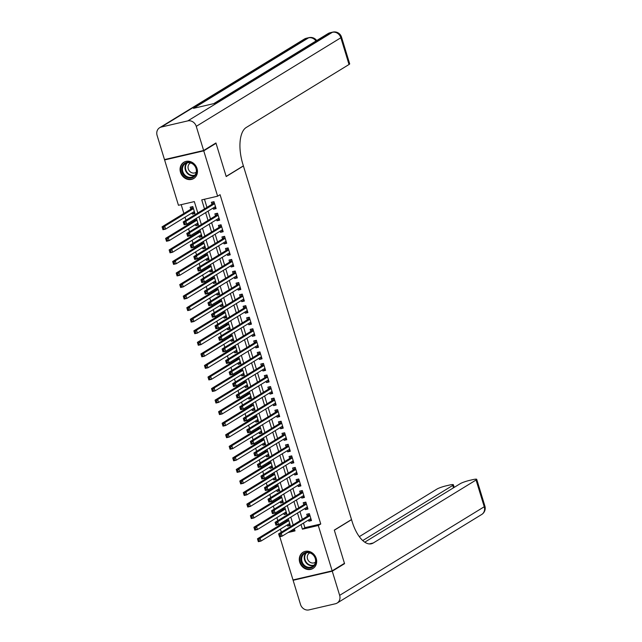 <?xml version="1.0" encoding="UTF-8"?>
<svg xmlns="http://www.w3.org/2000/svg" width="642" height="642" viewBox="0 0 642 642"><rect width="100%" height="100%" fill="white"/><g stroke="black" fill="none" stroke-linecap="round" stroke-linejoin="round"><path stroke-width="0.96" d="M197.014 168.493A9.51 8.378 58.5 0 1 193.732 178.516A9.51 8.378 58.5 0 1 180.514 172.329A9.51 8.378 58.5 0 1 183.797 162.306A9.51 8.378 58.5 0 1 197.014 168.493M316.241 558.46A9.51 8.378 58.5 0 1 312.959 568.491A9.51 8.378 58.5 0 1 299.734 562.296A9.51 8.378 58.5 0 1 303.024 552.272A9.51 8.378 58.5 0 1 316.241 558.46M214.958 143.559L216.041 143.31L226.201 176.534L243.414 165.981L351.511 519.555L334.297 530.099L344.449 563.323L332.155 570.858L293.009 579.943L279.784 536.704M181.188 204.654L183.885 213.457M185.024 217.197L185.955 220.246M187.095 223.978L187.416 225.013M188.555 228.753L189.486 231.794M190.634 235.534L190.947 236.569M192.086 240.309L193.017 243.35M194.165 247.09L194.478 248.125M195.625 251.865L196.556 254.906M197.696 258.646L198.009 259.681M199.156 263.413L200.087 266.462M201.227 270.194L201.548 271.237M202.687 274.969L203.618 278.018M204.758 281.75L205.079 282.785M206.218 286.525L207.149 289.574M208.297 293.306L208.61 294.341M209.749 298.081L210.68 301.122M211.828 304.862L212.141 305.897M213.288 309.637L214.219 312.678M215.359 316.418L215.672 317.453M216.819 321.193L217.75 324.234M218.89 327.974L219.211 329.009M220.35 332.741L221.281 335.79M222.421 339.522L222.742 340.565M223.881 344.297L224.812 347.346M225.952 351.078L226.273 352.113M227.412 355.853L228.343 358.902M229.491 362.634L229.804 363.669M230.951 367.409L231.882 370.45M233.022 374.19L233.335 375.225M234.482 378.965L235.413 382.006M236.553 385.746L236.874 386.781M238.013 390.513L238.944 393.562M240.084 397.302L240.405 398.337M241.544 402.069L242.475 405.118M243.615 408.85L243.936 409.893M245.075 413.625L246.006 416.674M247.154 420.406L247.467 421.441M248.614 425.181L249.545 428.222M250.685 431.962L250.998 432.997M252.145 436.737L253.076 439.778M254.216 443.518L254.537 444.553M255.677 448.293L256.607 451.334M257.747 455.074L258.068 456.109M259.207 459.841L260.138 462.89M261.278 466.63L261.599 467.665M262.738 471.397L263.669 474.446M264.817 478.178L265.13 479.213M266.278 482.953L267.208 486.002M268.348 489.734L268.661 490.769M269.809 494.509L270.739 497.55M271.879 501.29L272.2 502.325M273.34 506.065L274.27 509.106M275.41 512.846L275.731 513.881M276.871 517.621L277.801 520.662M278.941 524.402L279.262 525.437M280.402 529.168L281.332 532.218M197.808 212.975L194.333 201.604L178.46 205.288L164.601 159.938L203.747 150.846L217.614 196.195L201.74 199.879L204.493 208.883M165.572 159.336L164.601 159.938M213.104 208.04L213.465 209.22L216.113 208.602L213.987 201.668L211.346 202.286L211.964 204.308M216.635 219.596L216.996 220.776L219.644 220.158L217.526 213.224L214.877 213.842L215.495 215.864M220.174 231.152L220.527 232.324L223.175 231.714L221.057 224.78L218.408 225.398L219.026 227.412M223.705 242.708L224.066 243.88L226.706 243.27L224.588 236.336L221.939 236.946L222.557 238.968M227.236 254.264L227.597 255.436L230.237 254.826L228.119 247.892L225.478 248.502L226.096 250.524M230.767 265.82L231.128 266.992L233.776 266.374L231.65 259.44L229.009 260.058L229.627 262.08M234.298 277.368L234.659 278.548L237.307 277.93L235.189 270.996L232.54 271.614L233.158 273.636M237.837 288.924L238.19 290.104L240.838 289.486L238.72 282.552L236.071 283.17L236.689 285.192M241.368 300.48L241.729 301.652L244.369 301.042L242.251 294.108L239.602 294.718L240.22 296.74M244.899 312.036L245.26 313.208L247.9 312.598L245.782 305.664L243.141 306.274L243.759 308.296M248.43 323.592L248.791 324.764L251.439 324.154L249.313 317.22L246.672 317.83L247.29 319.852M251.961 335.148L252.322 336.32L254.97 335.702L252.852 328.768L250.203 329.386L250.821 331.408M255.5 346.696L255.853 347.876L258.501 347.258L256.383 340.324L253.734 340.942L254.352 342.964M259.031 358.252L259.392 359.432L262.032 358.814L259.914 351.88L257.265 352.498L257.883 354.52M262.562 369.808L262.923 370.98L265.563 370.37L263.445 363.436L260.804 364.046L261.422 366.068M266.093 381.364L266.454 382.536L269.102 381.926L266.976 374.992L264.335 375.602L264.953 377.624M269.624 392.92L269.985 394.092L272.633 393.474L270.515 386.548L267.866 387.158L268.484 389.18M273.163 404.468L273.516 405.648L276.164 405.03L274.046 398.096L271.397 398.714L272.015 400.736M276.694 416.024L277.055 417.204L279.695 416.586L277.577 409.652L274.928 410.27L275.546 412.292M280.225 427.58L280.586 428.752L283.226 428.142L281.108 421.208L278.467 421.826L279.085 423.848M283.756 439.136L284.117 440.308L286.765 439.698L284.639 432.764L281.998 433.374L282.616 435.396M287.287 450.692L287.648 451.864L290.296 451.254L288.178 444.32L285.529 444.93L286.147 446.952M290.826 462.248L291.179 463.42L293.827 462.802L291.709 455.876L289.06 456.486L289.678 458.508M294.357 473.796L294.718 474.976L297.358 474.358L295.24 467.424L292.591 468.042L293.209 470.064M297.888 485.352L298.249 486.532L300.889 485.914L298.771 478.98L296.131 479.598L296.748 481.62M301.419 496.908L301.78 498.08L304.428 497.47L302.302 490.536L299.662 491.154L300.279 493.176M304.95 508.464L305.311 509.636L307.959 509.026L305.841 502.092L303.193 502.702L303.81 504.724M290.072 524.642L287.68 526.103L287.327 524.931M285.867 520.156L286.18 521.192M286.533 513.086L284.149 514.555L283.788 513.375M282.336 508.608L282.649 509.644M283.002 501.538L280.618 502.999L280.257 501.819M278.797 497.052L279.118 498.088M279.471 489.982L277.087 491.443L276.726 490.271M275.266 485.496L275.587 486.532M275.94 478.426L273.556 479.887L273.195 478.715M271.735 473.94L272.048 474.976M272.409 466.87L270.017 468.331L269.664 467.159M268.204 462.384L268.517 463.42M268.87 455.314L266.486 456.775L266.125 455.603M264.673 450.828L264.986 451.872M265.339 443.758L262.955 445.227L262.594 444.047M261.133 439.28L261.454 440.316M261.808 432.21L259.424 433.671L259.063 432.491M257.603 427.724L257.923 428.76M258.277 420.654L255.893 422.115L255.532 420.943M254.072 416.168L254.384 417.204M254.746 409.098L252.354 410.559L252.001 409.387M250.54 404.612L250.853 405.648M251.207 397.542L248.823 399.003L248.462 397.831M247.01 393.056L247.322 394.092M247.676 385.986L245.292 387.447L244.931 386.275M243.47 381.5L243.791 382.544M244.145 374.43L241.761 375.899L241.4 374.719M239.939 369.952L240.26 370.988M240.614 362.882L238.23 364.343L237.869 363.163M236.408 358.397L236.721 359.432M237.083 351.326L234.691 352.787L234.338 351.615M232.877 346.84L233.19 347.876M233.544 339.77L231.16 341.231L230.799 340.059M229.346 335.284L229.659 336.32M230.013 328.214L227.629 329.675L227.268 328.503M225.807 323.728L226.128 324.764M226.482 316.658L224.098 318.127L223.737 316.947M222.276 312.173L222.597 313.216M222.951 305.111L220.567 306.571L220.206 305.391M218.745 300.625L219.058 301.66M219.42 293.555L217.028 295.015L216.675 293.843M215.214 289.069L215.527 290.104M215.881 281.998L213.497 283.459L213.136 282.287M211.683 277.513L211.996 278.548M212.35 270.442L209.966 271.903L209.605 270.731M208.144 265.957L208.465 266.992M208.819 258.887L206.435 260.347L206.074 259.175M204.613 254.401L204.934 255.436M205.288 247.331L202.904 248.799L202.543 247.619M201.082 242.853L201.395 243.888M201.757 235.783L199.365 237.243L199.012 236.063M197.551 231.297L197.864 232.332M198.218 224.227L195.834 225.687L195.473 224.515M194.02 219.741L194.333 220.776M290.545 531.006L294.75 530.035M287.68 526.103L290.328 525.493L288.25 518.696M284.149 514.555L286.797 513.937L284.719 507.14M280.618 502.999L283.266 502.381L281.188 495.592M277.087 491.443L279.727 490.825L277.649 484.036M273.556 479.887L276.196 479.277L274.118 472.48M270.017 468.331L272.665 467.721L270.587 460.924M266.486 456.775L269.134 456.165L267.056 449.368M262.955 445.227L265.603 444.609L263.525 437.812M259.424 433.671L262.064 433.053L259.986 426.264M255.893 422.115L258.533 421.497L256.455 414.708M252.354 410.559L255.002 409.949L252.924 403.152M248.823 399.003L251.471 398.393L249.393 391.596M245.292 387.447L247.94 386.837L245.862 380.04M241.761 375.899L244.401 375.281L242.323 368.484M238.23 364.343L240.87 363.725L238.792 356.936M234.691 352.787L237.339 352.169L235.261 345.38M231.16 341.231L233.808 340.621L231.73 333.824M227.629 329.675L230.277 329.065L228.199 322.268M224.098 318.127L226.738 317.509L224.66 310.712M220.567 306.571L223.207 305.953L221.129 299.156M217.028 295.015L219.676 294.397L217.598 287.608M213.497 283.459L216.145 282.841L214.067 276.052M209.966 271.903L212.614 271.293L210.536 264.496M206.435 260.347L209.075 259.737L206.997 252.94M202.904 248.799L205.544 248.181L203.466 241.384M199.365 237.243L202.013 236.625L199.935 229.836M195.834 225.687L198.482 225.069L196.404 218.28M191.942 212.959L192.303 214.131L194.951 213.521L192.825 206.588L190.184 207.197L190.802 209.22M303.473 523.086L304.878 527.684L320.751 524L220.07 194.686L217.614 196.195M204.469 199.253L206.949 207.374M208.096 211.114L210.488 218.93M211.627 222.67L214.019 230.486M215.158 234.226L217.55 242.042M218.689 245.774L221.081 253.598M222.228 257.33L224.612 265.154M225.759 268.886L228.151 276.702M229.29 280.442L231.682 288.258M232.821 291.998L235.213 299.814M236.352 303.554L238.744 311.37M239.891 315.102L242.275 322.926M243.422 326.658L245.814 334.482M246.953 338.214L249.345 346.03M250.484 349.77L252.876 357.586M254.015 361.326L256.407 369.142M257.554 372.882L259.938 380.698M261.085 384.43L263.477 392.254M264.616 395.986L267.008 403.802M268.147 407.542L270.539 415.358M271.678 419.098L274.07 426.914M275.217 430.654L277.601 438.47M278.748 442.21L281.14 450.026M282.279 453.758L284.671 461.582M285.81 465.314L288.202 473.13M289.341 476.87L291.733 484.686M292.88 488.426L295.264 496.242M296.411 499.982L298.803 507.798M299.942 511.538L302.334 519.354M308.489 520.02L308.842 521.192L311.49 520.582L309.372 513.648L306.724 514.258L307.341 516.28M216.041 143.31L203.747 150.846M320.751 524L318.288 525.501L332.155 570.858M301.018 524.594L302.422 529.193L318.288 525.501M205.633 212.622L208.024 220.439M209.172 224.178L211.555 231.995M212.703 235.726L215.094 243.551M216.234 247.282L218.625 255.099M219.765 258.838L222.156 266.655M223.296 270.394L225.687 278.211M226.835 281.95L229.218 289.767M230.366 293.506L232.757 301.323M233.897 305.054L236.288 312.879M237.428 316.61L239.819 324.427M240.959 328.166L243.35 335.983M244.498 339.722L246.881 347.539M248.029 351.278L250.42 359.095M251.56 362.834L253.951 370.651M255.091 374.382L257.482 382.207M258.622 385.938L261.013 393.755M262.161 397.494L264.544 405.311M265.692 409.05L268.083 416.867M269.223 420.606L271.614 428.423M272.754 432.154L275.145 439.979M276.285 443.71L278.676 451.535M279.824 455.266L282.207 463.083M283.355 466.822L285.746 474.639M286.886 478.378L289.277 486.195M290.417 489.934L292.808 497.751M293.948 501.482L296.339 509.307M297.487 513.038L299.87 520.863M288.089 532.515L295.015 530.91L294.333 528.687M293.193 524.955L290.802 517.131M289.662 513.399L287.271 505.583M286.123 501.843L283.74 494.027M282.592 490.287L280.201 482.471M279.061 478.731L276.67 470.915M275.53 467.175L273.139 459.359M271.999 455.627L269.608 447.803M268.46 444.071L266.077 436.255M264.929 432.515L262.538 424.699M261.398 420.959L259.007 413.143M257.867 409.403L255.476 401.587M254.336 397.855L251.945 390.031M250.797 386.299L248.414 378.475M247.266 374.743L244.875 366.927M243.735 363.187L241.344 355.371M240.204 351.631L237.813 343.815M236.673 340.075L234.282 332.259M233.134 328.527L230.751 320.703M229.603 316.971L227.212 309.147M226.072 305.415L223.681 297.599M222.541 293.859L220.15 286.043M219.01 282.303L216.619 274.487M215.471 270.747L213.088 262.931M211.94 259.199L209.549 251.375M208.409 247.643L206.018 239.827M204.878 236.087L202.487 228.271M201.347 224.531L198.956 216.715M304.878 527.684L302.422 529.193M311.234 519.731L308.842 521.192M194.686 212.671L192.303 214.131M307.695 508.175L305.311 509.636M304.164 496.619L301.78 498.08M300.633 485.063L298.249 486.532M297.102 473.515L294.718 474.976M293.571 461.959L291.179 463.42M290.032 450.403L287.648 451.864M286.501 438.847L284.117 440.308M282.97 427.291L280.586 428.752M279.439 415.735L277.055 417.204M275.908 404.187L273.516 405.648M272.368 392.631L269.985 394.092M268.837 381.075L266.454 382.536M265.307 369.519L262.923 370.98M261.775 357.963L259.392 359.432M258.245 346.415L255.853 347.876M254.705 334.859L252.322 336.32M251.174 323.303L248.791 324.764M247.643 311.747L245.26 313.208M244.112 300.191L241.729 301.652M240.581 288.635L238.19 290.104M237.042 277.087L234.659 278.548M233.511 265.531L231.128 266.992M229.98 253.975L227.597 255.436M226.449 242.419L224.066 243.88M222.918 230.863L220.527 232.324M219.379 219.307L216.996 220.776M215.848 207.759L213.465 209.22M309.869 519.169L311.097 519.282M280.097 534.706L279.037 534.955L279.39 536.11L280.45 535.861L280.097 534.706L281.268 533.269L282.151 536.158L279.503 536.768L278.62 533.879L281.268 533.269L309.99 515.67M310.872 518.559L282.151 536.158L280.45 535.861M279.037 534.955L278.62 533.879L307.735 516.04A1.22 0.554 76.9 0 0 307.895 515.847L308.842 513.769M279.39 536.11L279.503 536.768M289.935 524.201L288.707 524.081M259.288 540.781L258.935 539.625L257.875 539.866L258.228 541.021L260.989 541.07L258.341 541.679L257.458 538.798L260.106 538.181L260.989 541.07L289.711 523.471M287.447 519.185L286.733 520.758A1.22 0.554 -103.1 0 1 286.573 520.951L257.458 538.798L257.875 539.866M288.828 520.582L260.106 538.181L258.935 539.625M258.341 541.679L258.228 541.021M313.376 554.8A8.226 7.247 58.5 0 1 314.018 566.067A8.226 7.247 58.5 0 1 303.393 565.474A8.226 7.247 58.5 0 1 302.743 554.215A8.226 7.247 58.5 0 1 313.376 554.8M304.003 564.928A7.616 6.709 -121.5 0 0 312.614 566.485A7.616 6.709 -121.5 0 0 313.256 555.049A7.616 6.709 -121.5 0 0 304.645 553.492A7.616 6.709 -121.5 0 0 304.003 564.928M309.853 552.914A5.425 4.783 -121.5 0 0 309.388 553.163A5.425 4.783 -121.5 0 0 308.93 561.309A5.425 4.783 -121.5 0 0 315.053 562.416A5.425 4.783 -121.5 0 0 315.487 562.103M304.099 551.727A9.445 8.322 -121.5 0 0 303.449 552.08A9.445 8.322 -121.5 0 0 302.647 566.268A9.445 8.322 -121.5 0 0 313.32 568.194A9.445 8.322 -121.5 0 0 313.93 567.777M194.149 164.834A8.226 7.247 58.5 0 1 194.791 176.093A8.226 7.247 58.5 0 1 184.166 175.507A8.226 7.247 58.5 0 1 183.524 164.248A8.226 7.247 58.5 0 1 194.149 164.834M184.784 174.961A7.616 6.709 -121.5 0 0 193.386 176.518A7.616 6.709 -121.5 0 0 194.028 165.082A7.616 6.709 -121.5 0 0 185.426 163.525A7.616 6.709 -121.5 0 0 184.784 174.961M190.634 162.948A5.425 4.783 -121.5 0 0 190.16 163.196A5.425 4.783 -121.5 0 0 189.703 171.334A5.425 4.783 -121.5 0 0 195.826 172.449A5.425 4.783 -121.5 0 0 196.267 172.136M184.872 161.76A9.445 8.322 -121.5 0 0 184.222 162.113A9.445 8.322 -121.5 0 0 183.427 176.293A9.445 8.322 -121.5 0 0 194.093 178.227A9.445 8.322 -121.5 0 0 194.703 177.81M343.478 563.917L344.561 563.668L334.33 530.22L351.543 519.667L352.145 521.633A30.479 13.835 76.9 0 0 371.333 543.79A30.479 13.835 76.9 0 0 373.275 542.988L476.067 480.007A7.311 0.971 -17 0 0 476.717 479.341A7.311 0.971 -17 0 0 472.673 479.67L469.551 480.393A7.311 0.971 -17 0 0 460.25 483.675L364.768 542.177M332.259 571.203L293.113 580.296L300.496 604.443A7.311 6.444 -121.5 0 0 308.962 609.9L335.421 603.761A7.311 6.444 -121.5 0 0 337.122 603.063A7.311 6.444 -121.5 0 0 339.65 595.351L332.259 571.203L344.561 563.668M293.113 580.296L294.092 579.694M362.73 540.564L452.738 485.424A7.311 0.971 -17 0 0 453.38 484.758A7.311 0.971 -17 0 0 449.336 485.087L446.214 485.809A7.311 0.971 -17 0 0 436.921 489.092L359.295 536.656M369.359 543.934A30.479 13.835 76.9 0 0 369.463 543.87L373.275 542.988M203.642 150.501L215.937 142.965L226.161 176.414L243.374 165.869L242.78 163.903A30.479 13.835 -103.1 0 1 246.239 127.485L349.031 64.497L340.854 37.75L196.259 126.346L203.642 150.501L164.488 159.585L157.105 135.438A7.311 6.444 -121.5 0 1 159.633 127.726L304.236 39.13A7.311 6.444 58.5 0 1 305.937 38.432L161.335 127.036A7.311 6.444 -121.5 0 0 159.633 127.726M196.259 126.346A7.311 6.444 -121.5 0 0 187.793 120.889L161.335 127.036M315.952 41.008A7.311 6.444 58.5 0 0 308.585 37.822A7.311 3.322 -103.1 0 1 309.043 37.629L306.403 38.239A7.311 3.322 76.9 0 0 305.937 38.432L308.585 37.822L193.491 108.338L214.653 103.426L329.747 32.911L332.387 32.293A7.311 6.444 58.5 0 1 340.854 37.75A7.311 0.971 -17 0 0 341.504 37.084A7.311 7.311 0 0 0 332.853 32.1L330.213 32.718A7.311 3.322 76.9 0 0 329.747 32.911A7.311 6.444 58.5 0 0 328.038 33.601L213.746 103.635M341.504 37.084L349.681 63.839A7.311 0.971 163 0 1 349.031 64.497M306.338 507.613L307.558 507.726M276.566 523.158L275.506 523.399L275.859 524.554L276.919 524.313L276.566 523.158L277.729 521.713L278.612 524.602L275.972 525.212L275.089 522.323L277.729 521.713L306.459 504.114M307.341 507.003L278.612 524.602L276.919 524.313M275.506 523.399L275.089 522.323L304.204 504.484A1.22 0.554 76.9 0 0 304.364 504.291L305.311 502.213M275.859 524.554L275.972 525.212M302.807 496.057L304.027 496.178M273.035 511.602L271.975 511.843L272.328 512.998L273.388 512.757L273.035 511.602L274.198 510.157L275.081 513.046L272.441 513.664L271.558 510.775L274.198 510.157L302.92 492.558M303.802 495.447L275.081 513.046L273.388 512.757M271.975 511.843L271.558 510.775L300.673 492.928A1.22 0.554 76.9 0 0 300.833 492.735L301.78 490.657M272.328 512.998L272.441 513.664M299.276 484.509L300.496 484.622M269.504 500.046L268.444 500.295L268.797 501.45L269.857 501.201L269.504 500.046L270.667 498.601L271.55 501.49L268.902 502.108L268.019 499.219L270.667 498.601L299.389 481.002M300.271 483.891L271.55 501.49L269.857 501.201M268.444 500.295L268.019 499.219L297.142 481.38A1.22 0.554 76.9 0 0 297.294 481.179L298.241 479.101M268.797 501.45L268.902 502.108M295.737 472.953L296.965 473.066M265.965 488.49L264.905 488.739L265.258 489.894L266.318 489.645L265.965 488.49L267.136 487.045L268.019 489.934L265.371 490.552L264.488 487.663L267.136 487.045L295.858 469.446M296.74 472.335L268.019 489.934L266.318 489.645M264.905 488.739L264.488 487.663L293.603 469.824A1.22 0.554 76.9 0 0 293.763 469.623L294.71 467.553M265.258 489.894L265.371 490.552M286.396 512.645L285.176 512.525M255.757 529.225L255.404 528.069L254.344 528.318L254.697 529.473L257.45 529.514L254.81 530.131L253.927 527.242L256.567 526.625L257.45 529.514L286.18 511.915M283.916 507.637L283.202 509.202A1.22 0.554 -103.1 0 1 283.042 509.403L253.927 527.242L254.344 528.318M285.297 509.026L256.567 526.625L255.404 528.069M254.81 530.131L254.697 529.473M282.865 501.089L281.645 500.977M252.226 517.669L251.873 516.513L250.813 516.762L251.166 517.917L253.919 517.958L251.279 518.576L250.396 515.687L253.036 515.069L253.919 517.958L282.64 500.359M280.385 496.081L279.671 497.646A1.22 0.554 -103.1 0 1 279.511 497.847L250.396 515.687L250.813 516.762M281.758 497.47L253.036 515.069L251.873 516.513M251.279 518.576L251.166 517.917M279.334 489.533L278.114 489.421M248.695 506.113L248.334 504.957L247.282 505.206L247.635 506.361L250.388 506.402L247.74 507.019L246.857 504.131L249.505 503.513L250.388 506.402L279.11 488.803M276.854 484.525L276.132 486.098A1.22 0.554 -103.1 0 1 275.98 486.291L246.857 504.131L247.282 505.206M278.227 485.914L249.505 503.513L248.334 504.957M247.74 507.019L247.635 506.361M275.803 477.977L274.575 477.865M245.156 494.557L244.803 493.401L243.743 493.65L244.096 494.805L246.857 494.854L244.209 495.463L243.326 492.574L245.974 491.965L246.857 494.854L275.578 477.255M273.315 472.969L272.601 474.542A1.22 0.554 -103.1 0 1 272.441 474.735L243.326 492.574L243.743 493.65M274.696 474.366L245.974 491.965L244.803 493.401M244.209 495.463L244.096 494.805M292.206 461.397L293.434 461.51M262.434 476.934L261.374 477.183L261.727 478.338L262.787 478.089L262.434 476.934L263.605 475.497L264.488 478.378L261.84 478.996L260.957 476.107L263.605 475.497L292.327 457.89M293.209 460.779L264.488 478.378L262.787 478.089M261.374 477.183L260.957 476.107L290.072 458.268A1.22 0.554 76.9 0 0 290.232 458.075L291.179 455.997M261.727 478.338L261.84 478.996M272.272 466.421L271.044 466.309M241.625 483.009L241.272 481.853L240.212 482.094L240.565 483.249L243.326 483.298L240.678 483.907L239.795 481.018L242.443 480.409L243.326 483.298L272.048 465.699M269.784 461.413L269.07 462.986A1.22 0.554 -103.1 0 1 268.91 463.179L239.795 481.018L240.212 482.094M271.165 462.81L242.443 480.409L241.272 481.853M240.678 483.907L240.565 483.249M288.675 449.841L289.895 449.954M258.903 465.378L257.843 465.627L258.196 466.782L259.256 466.533L258.903 465.378L260.066 463.941L260.957 466.83L258.309 467.44L257.426 464.551L260.066 463.941L288.796 446.342M289.678 449.231L260.957 466.83L259.256 466.533M257.843 465.627L257.426 464.551L286.541 446.712A1.22 0.554 76.9 0 0 286.701 446.519L287.648 444.441M258.196 466.782L258.309 467.44M268.733 454.873L267.513 454.753M238.094 471.453L237.741 470.297L236.681 470.538L237.034 471.693L239.787 471.742L237.147 472.36L236.264 469.471L238.904 468.853L239.787 471.742L268.517 454.143M266.253 449.857L265.539 451.43A1.22 0.554 -103.1 0 1 265.379 451.623L236.264 469.471L236.681 470.538M267.634 451.254L238.904 468.853L237.741 470.297M237.147 472.36L237.034 471.693M285.144 438.285L286.364 438.398M255.372 453.83L254.312 454.071L254.665 455.226L255.725 454.985L255.372 453.83L256.535 452.385L257.418 455.274L254.778 455.884L253.895 452.995L256.535 452.385L285.257 434.786M286.147 437.675L257.418 455.274L255.725 454.985M254.312 454.071L253.895 452.995L283.01 435.156A1.22 0.554 76.9 0 0 283.17 434.963L284.117 432.885M254.665 455.226L254.778 455.884M265.202 443.317L263.982 443.205M234.563 459.897L234.21 458.741L233.15 458.99L233.503 460.145L236.256 460.186L233.616 460.804L232.733 457.915L235.373 457.297L236.256 460.186L264.977 442.587M262.722 438.309L262.008 439.874A1.22 0.554 -103.1 0 1 261.848 440.075L232.733 457.915L233.15 458.99M264.095 439.698L235.373 457.297L234.21 458.741M233.616 460.804L233.503 460.145M281.613 426.729L282.833 426.85M251.841 442.274L250.781 442.515L251.134 443.67L252.194 443.429L251.841 442.274L253.004 440.829L253.887 443.718L251.239 444.336L250.356 441.447L253.004 440.829L281.726 423.23M282.608 426.119L253.887 443.718L252.194 443.429M250.781 442.515L250.356 441.447L279.479 423.608A1.22 0.554 76.9 0 0 279.631 423.407L280.578 421.329M251.134 443.67L251.239 444.336M261.671 431.761L260.451 431.649M231.032 448.341L230.671 447.185L229.619 447.434L229.972 448.589L232.725 448.63L230.077 449.248L229.194 446.359L231.842 445.741L232.725 448.63L261.446 431.031M259.191 426.753L258.469 428.318A1.22 0.554 -103.1 0 1 258.317 428.519L229.194 446.359L229.619 447.434M260.564 428.142L231.842 445.741L230.671 447.185M230.077 449.248L229.972 448.589M278.074 415.181L279.302 415.294M248.302 430.718L247.242 430.967L247.595 432.122L248.655 431.873L248.302 430.718L249.473 429.273L250.356 432.162L247.708 432.78L246.825 429.891L249.473 429.273L278.195 411.674M279.077 414.563L250.356 432.162L248.655 431.873M247.242 430.967L246.825 429.891L275.94 412.052A1.22 0.554 76.9 0 0 276.1 411.851L277.047 409.773M247.595 432.122L247.708 432.78M258.14 420.205L256.912 420.093M227.493 436.785L227.14 435.629L226.08 435.878L226.433 437.033L229.194 437.074L226.546 437.692L225.663 434.803L228.311 434.193L229.194 437.074L257.915 419.475M255.652 415.197L254.938 416.77A1.22 0.554 -103.1 0 1 254.778 416.963L225.663 434.803L226.08 435.878M257.033 416.586L228.311 434.193L227.14 435.629M226.546 437.692L226.433 437.033M274.543 403.625L275.771 403.738M244.771 419.162L243.711 419.411L244.064 420.566L245.124 420.317L244.771 419.162L245.942 417.717L246.825 420.606L244.177 421.224L243.294 418.335L245.942 417.717L274.664 400.118M275.546 403.007L246.825 420.606L245.124 420.317M243.711 419.411L243.294 418.335L272.409 400.496A1.22 0.554 76.9 0 0 272.569 400.295L273.516 398.225M244.064 420.566L244.177 421.224M254.609 408.649L253.381 408.537M223.962 425.229L223.609 424.073L222.549 424.322L222.902 425.477L225.663 425.526L223.015 426.136L222.132 423.247L224.78 422.637L225.663 425.526L254.384 407.927M252.121 403.641L251.407 405.214A1.22 0.554 -103.1 0 1 251.247 405.407L222.132 423.247L222.549 424.322M253.502 405.038L224.78 422.637L223.609 424.073M223.015 426.136L222.902 425.477M271.012 392.069L272.232 392.182M241.24 407.606L240.18 407.855L240.533 409.01L241.593 408.761L241.24 407.606L242.403 406.169L243.294 409.058L240.646 409.668L239.763 406.779L242.403 406.169L271.133 388.57M272.015 391.451L243.294 409.058L241.593 408.761M240.18 407.855L239.763 406.779L268.878 388.94A1.22 0.554 76.9 0 0 269.038 388.747L269.985 386.669M240.533 409.01L240.646 409.668M251.07 397.093L249.85 396.981M220.431 413.681L220.078 412.525L219.018 412.766L219.371 413.921L222.124 413.97L219.484 414.58L218.601 411.691L221.241 411.081L222.124 413.97L250.853 396.371M248.59 392.085L247.876 393.658A1.22 0.554 -103.1 0 1 247.716 393.851L218.601 411.691L219.018 412.766M249.971 393.482L221.241 411.081L220.078 412.525M219.484 414.58L219.371 413.921M267.481 380.513L268.701 380.626M237.709 396.058L236.649 396.299L237.002 397.454L238.062 397.205L237.709 396.058L238.872 394.613L239.755 397.502L237.115 398.112L236.232 395.223L238.872 394.613L267.594 377.014M268.484 379.903L239.755 397.502L238.062 397.205M236.649 396.299L236.232 395.223L265.347 377.384A1.22 0.554 76.9 0 0 265.507 377.191L266.454 375.113M237.002 397.454L237.115 398.112M247.539 385.545L246.319 385.425M216.9 402.125L216.547 400.969L215.487 401.21L215.84 402.365L218.593 402.414L215.953 403.032L215.07 400.143L217.71 399.525L218.593 402.414L247.314 384.815M245.059 380.529L244.345 382.102A1.22 0.554 -103.1 0 1 244.185 382.303L215.07 400.143L215.487 401.21M246.432 381.926L217.71 399.525L216.547 400.969M215.953 403.032L215.84 402.365M263.95 368.957L265.17 369.078M234.178 384.502L233.118 384.743L233.471 385.898L234.531 385.657L234.178 384.502L235.341 383.057L236.224 385.946L233.576 386.556L232.693 383.667L235.341 383.057L264.063 365.458M264.945 368.347L236.224 385.946L234.531 385.657M233.118 384.743L232.693 383.667L261.816 365.828A1.22 0.554 76.9 0 0 261.968 365.635L262.915 363.557M233.471 385.898L233.576 386.556M244.008 373.989L242.788 373.877M213.369 390.569L213.016 389.413L211.956 389.662L212.309 390.817L215.062 390.858L212.414 391.476L211.531 388.587L214.179 387.969L215.062 390.858L243.783 373.259M241.528 368.981L240.806 370.546A1.22 0.554 -103.1 0 1 240.654 370.747L211.531 388.587L211.956 389.662M242.901 370.37L214.179 387.969L213.016 389.413M212.414 391.476L212.309 390.817M260.411 357.401L261.639 357.522M230.638 372.946L229.579 373.187L229.932 374.342L230.992 374.101L230.638 372.946L231.81 371.501L232.693 374.39L230.045 375.008L229.162 372.119L231.81 371.501L260.532 353.902M261.414 356.792L232.693 374.39L230.992 374.101M229.579 373.187L229.162 372.119L258.277 354.28A1.22 0.554 76.9 0 0 258.437 354.079L259.384 352.001M229.932 374.342L230.045 375.008M240.477 362.433L239.249 362.321M209.83 379.013L209.477 377.857L208.417 378.106L208.77 379.262L211.531 379.302L208.883 379.92L208 377.031L210.648 376.413L211.531 379.302L240.252 361.703M237.989 357.425L237.275 358.99A1.22 0.554 -103.1 0 1 237.115 359.191L208 377.031L208.417 378.106M239.37 358.814L210.648 376.413L209.477 377.857M208.883 379.92L208.77 379.262M256.88 345.853L258.108 345.966M227.107 361.39L226.048 361.639L226.401 362.794L227.461 362.545L227.107 361.39L228.279 359.945L229.162 362.834L226.514 363.452L225.631 360.563L228.279 359.945L257.001 342.346M257.883 345.236L229.162 362.834L227.461 362.545M226.048 361.639L225.631 360.563L254.746 342.724A1.22 0.554 76.9 0 0 254.906 342.523L255.853 340.453M226.401 362.794L226.514 363.452M236.946 350.877L235.718 350.765M206.299 367.457L205.946 366.301L204.886 366.55L205.239 367.705L208 367.754L205.352 368.364L204.469 365.475L207.117 364.865L208 367.754L236.721 350.147M234.458 345.869L233.744 347.442A1.22 0.554 -103.1 0 1 233.584 347.635L204.469 365.475L204.886 366.55M235.839 347.266L207.117 364.865L205.946 366.301M205.352 368.364L205.239 367.705M253.349 334.297L254.569 334.41M223.577 349.834L222.517 350.083L222.87 351.238L223.93 350.989L223.577 349.834L224.74 348.389L225.631 351.278L222.983 351.896L222.1 349.007L224.74 348.389L253.47 330.791M254.352 333.68L225.631 351.278L223.93 350.989M222.517 350.083L222.1 349.007L251.215 331.168A1.22 0.554 76.9 0 0 251.375 330.967L252.322 328.897M222.87 351.238L222.983 351.896M233.407 339.321L232.187 339.209M202.768 355.901L202.415 354.753L201.355 354.994L201.708 356.149L204.469 356.198L201.821 356.808L200.938 353.919L203.578 353.309L204.469 356.198L233.19 338.599M230.927 334.313L230.213 335.886A1.22 0.554 -103.1 0 1 230.053 336.079L200.938 353.919L201.355 354.994M232.308 335.71L203.578 353.309L202.415 354.753M201.821 356.808L201.708 356.149M249.818 322.741L251.038 322.854M220.045 338.278L218.986 338.527L219.339 339.682L220.399 339.433L220.045 338.278L221.209 336.841L222.092 339.73L219.452 340.34L218.569 337.451L221.209 336.841L249.931 319.243M250.821 322.132L222.092 339.73L220.399 339.433M218.986 338.527L218.569 337.451L247.684 319.612A1.22 0.554 76.9 0 0 247.844 319.419L248.791 317.341M219.339 339.682L219.452 340.34M229.876 327.773L228.656 327.653M199.237 344.353L198.884 343.197L197.824 343.438L198.177 344.594L200.93 344.642L198.29 345.252L197.407 342.363L200.047 341.753L200.93 344.642L229.659 327.043M227.396 322.757L226.682 324.33A1.22 0.554 -103.1 0 1 226.522 324.523L197.407 342.363L197.824 343.438M228.769 324.154L200.047 341.753L198.884 343.197M198.29 345.252L198.177 344.594M246.287 311.185L247.507 311.298M216.514 326.73L215.455 326.971L215.808 328.126L216.868 327.885L216.514 326.73L217.678 325.285L218.561 328.174L215.913 328.784L215.03 325.895L217.678 325.285L246.4 307.687M247.282 310.576L218.561 328.174L216.868 327.885M215.455 326.971L215.03 325.895L244.153 308.056A1.22 0.554 76.9 0 0 244.305 307.863L245.252 305.785M215.808 328.126L215.913 328.784M226.345 316.217L225.125 316.097M195.706 332.797L195.353 331.641L194.293 331.882L194.646 333.038L197.399 333.086L194.751 333.704L193.868 330.815L196.516 330.197L197.399 333.086L226.12 315.487M223.865 311.201L223.143 312.774A1.22 0.554 -103.1 0 1 222.991 312.975L193.868 330.815L194.293 331.882M225.238 312.598L196.516 330.197L195.353 331.641M194.751 333.704L194.646 333.038M242.748 299.629L243.976 299.75M212.975 315.174L211.916 315.415L212.269 316.57L213.329 316.329L212.975 315.174L214.147 313.729L215.03 316.618L212.382 317.228L211.499 314.339L214.147 313.729L242.869 296.131M243.751 299.02L215.03 316.618L213.329 316.329M211.916 315.415L211.499 314.339L240.614 296.5A1.22 0.554 76.9 0 0 240.774 296.307L241.721 294.229M212.269 316.57L212.382 317.228M222.814 304.661L221.586 304.549M192.167 321.241L191.814 320.085L190.754 320.334L191.107 321.49L193.868 321.53L191.22 322.148L190.337 319.259L192.985 318.641L193.868 321.53L222.589 303.931M220.326 299.653L219.612 301.218A1.22 0.554 -103.1 0 1 219.452 301.419L190.337 319.259L190.754 320.334M221.707 301.042L192.985 318.641L191.814 320.085M191.22 322.148L191.107 321.49M239.217 288.073L240.445 288.194M209.444 303.618L208.385 303.867L208.738 305.014L209.798 304.773L209.444 303.618L210.616 302.173L211.499 305.062L208.851 305.68L207.968 302.791L210.616 302.173L239.338 284.575M240.22 287.464L211.499 305.062L209.798 304.773M208.385 303.867L207.968 302.791L237.083 284.952A1.22 0.554 76.9 0 0 237.243 284.751L238.19 282.673M208.738 305.014L208.851 305.68M219.283 293.105L218.055 292.993M188.636 309.685L188.283 308.529L187.223 308.778L187.576 309.934L190.337 309.974L187.689 310.592L186.806 307.703L189.454 307.085L190.337 309.974L219.058 292.375M216.795 288.098L216.081 289.662A1.22 0.554 -103.1 0 1 215.921 289.863L186.806 307.703L187.223 308.778M218.176 289.486L189.454 307.085L188.283 308.529M187.689 310.592L187.576 309.934M235.686 276.525L236.906 276.638M205.913 292.062L204.854 292.311L205.207 293.466L206.267 293.217L205.913 292.062L207.077 290.617L207.968 293.506L205.32 294.124L204.437 291.235L207.077 290.617L235.807 273.019M236.689 275.908L207.968 293.506L206.267 293.217M204.854 292.311L204.437 291.235L233.552 273.396A1.22 0.554 76.9 0 0 233.712 273.195L234.659 271.125M205.207 293.466L205.32 294.124M215.744 281.549L214.524 281.437M185.105 298.129L184.752 296.973L183.692 297.222L184.045 298.378L186.806 298.426L184.158 299.036L183.275 296.147L185.915 295.537L186.806 298.426L215.527 280.827M213.264 276.542L212.55 278.114A1.22 0.554 -103.1 0 1 212.39 278.307L183.275 296.147L183.692 297.222M214.645 277.938L185.915 295.537L184.752 296.973M184.158 299.036L184.045 298.378M232.155 264.969L233.375 265.082M202.382 280.506L201.323 280.755L201.676 281.91L202.736 281.661L202.382 280.506L203.546 279.061L204.429 281.95L201.789 282.568L200.906 279.679L203.546 279.061L232.268 261.463M233.158 264.352L204.429 281.95L202.736 281.661M201.323 280.755L200.906 279.679L230.021 261.84A1.22 0.554 76.9 0 0 230.181 261.647L231.128 259.569M201.676 281.91L201.789 282.568M212.213 269.993L210.993 269.881M181.574 286.581L181.221 285.425L180.161 285.666L180.514 286.822L183.267 286.87L180.627 287.48L179.744 284.591L182.384 283.981L183.267 286.87L211.996 269.271M209.733 264.986L209.019 266.558A1.22 0.554 -103.1 0 1 208.859 266.751L179.744 284.591L180.161 285.666M211.106 266.382L182.384 283.981L181.221 285.425M180.627 287.48L180.514 286.822M228.624 253.413L229.844 253.526M198.851 268.95L197.792 269.199L198.145 270.354L199.205 270.105L198.851 268.95L200.015 267.513L200.898 270.402L198.25 271.012L197.367 268.123L200.015 267.513L228.737 249.915M229.619 252.804L200.898 270.402L199.205 270.105M197.792 269.199L197.367 268.123L226.49 250.284A1.22 0.554 76.9 0 0 226.642 250.091L227.589 248.013M198.145 270.354L198.25 271.012M208.682 258.445L207.462 258.325M178.043 275.025L177.69 273.869L176.63 274.11L176.983 275.266L179.736 275.314L177.088 275.924L176.205 273.035L178.853 272.425L179.736 275.314L208.457 257.715M206.202 253.43L205.48 255.002A1.22 0.554 -103.1 0 1 205.328 255.195L176.205 273.035L176.63 274.11M207.575 254.826L178.853 272.425L177.69 273.869M177.088 275.924L176.983 275.266M225.085 241.857L226.313 241.97M195.312 257.402L194.253 257.643L194.606 258.798L195.666 258.557L195.312 257.402L196.484 255.957L197.367 258.846L194.719 259.456L193.836 256.567L196.484 255.957L225.206 238.359M226.088 241.248L197.367 258.846L195.666 258.557M194.253 257.643L193.836 256.567L222.951 238.728A1.22 0.554 76.9 0 0 223.111 238.535L224.058 236.457M194.606 258.798L194.719 259.456M205.151 246.889L203.923 246.769M174.504 263.469L174.151 262.313L173.091 262.562L173.444 263.71L176.205 263.758L173.557 264.376L172.674 261.487L175.322 260.869L176.205 263.758L204.926 246.159M202.663 241.882L201.949 243.446A1.22 0.554 -103.1 0 1 201.789 243.647L172.674 261.487L173.091 262.562M204.044 243.27L175.322 260.869L174.151 262.313M173.557 264.376L173.444 263.71M221.554 230.301L222.782 230.422M191.781 245.846L190.722 246.087L191.075 247.242L192.135 247.001L191.781 245.846L192.953 244.401L193.836 247.29L191.188 247.9L190.305 245.019L192.953 244.401L221.675 226.803M222.557 229.692L193.836 247.29L192.135 247.001M190.722 246.087L190.305 245.019L219.42 227.172A1.22 0.554 76.9 0 0 219.58 226.979L220.527 224.901M191.075 247.242L191.188 247.9M201.62 235.333L200.392 235.221M170.973 251.913L170.62 250.757L169.56 251.006L169.913 252.162L172.674 252.202L170.026 252.82L169.143 249.931L171.791 249.313L172.674 252.202L201.395 234.603M199.132 230.326L198.418 231.89A1.22 0.554 -103.1 0 1 198.258 232.091L169.143 249.931L169.56 251.006M200.513 231.714L171.791 249.313L170.62 250.757M170.026 252.82L169.913 252.162M218.023 218.745L219.243 218.866M188.25 234.29L187.191 234.539L187.544 235.694L188.604 235.445L188.25 234.29L189.414 232.845L190.305 235.734L187.657 236.352L186.774 233.463L189.414 232.845L218.144 215.247M219.026 218.136L190.305 235.734L188.604 235.445M187.191 234.539L186.774 233.463L215.889 215.624A1.22 0.554 76.9 0 0 216.049 215.423L216.996 213.345M187.544 235.694L187.657 236.352M198.081 223.777L196.861 223.665M167.442 240.357L167.089 239.201L166.029 239.45L166.382 240.606L169.143 240.646L166.495 241.264L165.612 238.375L168.252 237.757L169.143 240.646L197.864 223.047M195.601 218.77L194.887 220.342A1.22 0.554 -103.1 0 1 194.727 220.535L165.612 238.375L166.029 239.45M196.982 220.158L168.252 237.757L167.089 239.201M166.495 241.264L166.382 240.606M214.492 207.197L215.712 207.31M184.719 222.734L183.66 222.983L184.013 224.138L185.073 223.889L184.719 222.734L185.883 221.289L186.766 224.178L184.126 224.796L183.243 221.907L185.883 221.289L214.605 203.691M215.495 206.58L186.766 224.178L185.073 223.889M183.66 222.983L183.243 221.907L212.358 204.068A1.22 0.554 76.9 0 0 212.518 203.867L213.465 201.797M184.013 224.138L184.126 224.796M194.55 212.221L193.33 212.109M163.911 228.801L163.558 227.645L162.498 227.894L162.851 229.05L165.604 229.098L162.964 229.708L162.081 226.819L164.721 226.209L165.604 229.098L194.333 211.499M192.303 206.708L191.356 208.786A1.22 0.554 -103.1 0 1 191.196 208.979L162.081 226.819L162.498 227.894M193.443 208.61L164.721 226.209L163.558 227.645M162.964 229.708L162.851 229.05M309.95 515.526L307.735 516.04M309.901 515.382L307.895 515.847M286.733 520.758L288.74 520.293M286.573 520.951L288.788 520.445M313.794 565.538A7.616 6.709 58.5 0 1 306.571 563.355A7.616 6.709 58.5 0 1 306.033 552.874M306.627 552.722A7.367 6.492 -121.5 0 0 306.964 563.05A7.367 6.492 -121.5 0 0 314.195 565.072M194.566 175.563A7.616 6.709 58.5 0 1 187.344 173.388A7.616 6.709 58.5 0 1 186.806 162.899M187.4 162.755A7.367 6.492 -121.5 0 0 187.737 173.075A7.367 6.492 -121.5 0 0 194.967 175.105M339.65 595.351L484.245 506.755L476.067 480.007M453.469 487.832L452.738 485.424M484.245 506.755A7.311 6.444 58.5 0 1 481.717 514.467A7.311 7.311 0 0 0 484.895 506.089A7.311 0.971 163 0 1 484.245 506.755M187.793 120.889L332.387 32.293A7.311 3.322 -103.1 0 1 332.853 32.1M306.411 503.97L304.204 504.484M306.37 503.826L304.364 504.291M302.88 492.422L300.673 492.928M302.831 492.27L300.833 492.735M299.349 480.866L297.142 481.38M299.3 480.714L297.294 481.179M295.818 469.31L293.603 469.824M295.769 469.158L293.763 469.623M283.202 509.202L285.208 508.737M283.042 509.403L285.249 508.889M279.671 497.646L281.669 497.181M279.511 497.847L281.718 497.333M276.132 486.098L278.138 485.625M275.98 486.291L278.187 485.777M272.601 474.542L274.607 474.077M272.441 474.735L274.656 474.221M292.287 457.754L290.072 458.268M292.238 457.61L290.232 458.075M269.07 462.986L271.076 462.521M268.91 463.179L271.125 462.665M288.748 446.198L286.541 446.712M288.707 446.054L286.701 446.519M265.539 451.43L267.545 450.965M265.379 451.623L267.586 451.117M285.217 434.642L283.01 435.156M285.168 434.498L283.17 434.963M262.008 439.874L264.006 439.409M261.848 440.075L264.055 439.561M281.686 423.094L279.479 423.608M281.637 422.942L279.631 423.407M258.469 428.318L260.475 427.853M258.317 428.519L260.524 428.005M278.155 411.538L275.94 412.052M278.106 411.386L276.1 411.851M254.938 416.77L256.944 416.305M254.778 416.963L256.993 416.449M274.624 399.982L272.409 400.496M274.575 399.83L272.569 400.295M251.407 405.214L253.413 404.749M251.247 405.407L253.462 404.893M271.084 388.426L268.878 388.94M271.044 388.282L269.038 388.747M247.876 393.658L249.882 393.193M247.716 393.851L249.923 393.337M267.553 376.87L265.347 377.384M267.505 376.726L265.507 377.191M244.345 382.102L246.343 381.637M244.185 382.303L246.392 381.789M264.022 365.314L261.816 365.828M263.974 365.17L261.968 365.635M240.806 370.546L242.812 370.081M240.654 370.747L242.861 370.233M260.492 353.766L258.277 354.28M260.443 353.614L258.437 354.079M237.275 358.99L239.281 358.525M237.115 359.191L239.33 358.677M256.96 342.21L254.746 342.724M256.912 342.058L254.906 342.523M233.744 347.442L235.75 346.977M233.584 347.635L235.799 347.121M253.421 330.654L251.215 331.168M253.381 330.502L251.375 330.967M230.213 335.886L232.219 335.421M230.053 336.079L232.26 335.565M249.89 319.098L247.684 319.612M249.842 318.954L247.844 319.419M226.682 324.33L228.68 323.865M226.522 324.523L228.729 324.009M246.359 307.542L244.153 308.056M246.311 307.398L244.305 307.863M223.143 312.774L225.149 312.309M222.991 312.975L225.198 312.461M242.828 295.994L240.614 296.5M242.78 295.842L240.774 296.307M219.612 301.218L221.618 300.753M219.452 301.419L221.667 300.905M239.297 284.438L237.083 284.952M239.249 284.286L237.243 284.751M216.081 289.662L218.087 289.197M215.921 289.863L218.136 289.349M235.758 272.882L233.552 273.396M235.718 272.73L233.712 273.195M212.55 278.114L214.556 277.649M212.39 278.307L214.597 277.793M232.227 261.326L230.021 261.84M232.179 261.174L230.181 261.647M209.019 266.558L211.017 266.093M208.859 266.751L211.066 266.237M228.696 249.77L226.49 250.284M228.648 249.626L226.642 250.091M205.48 255.002L207.486 254.537M205.328 255.195L207.535 254.681M225.165 238.214L222.951 238.728M225.117 238.07L223.111 238.535M201.949 243.446L203.955 242.981M201.789 243.647L204.004 243.133M221.634 226.666L219.42 227.172M221.586 226.514L219.58 226.979M198.418 231.89L200.424 231.425M198.258 232.091L200.473 231.577M218.095 215.11L215.889 215.624M218.055 214.958L216.049 215.423M194.887 220.342L196.893 219.869M194.727 220.535L196.934 220.021M214.564 203.554L212.358 204.068M214.516 203.402L212.518 203.867M191.356 208.786L193.354 208.321M191.196 208.979L193.403 208.465M303.449 552.08L303.859 551.831M313.32 568.194L313.737 567.937M184.222 162.113L184.639 161.864M194.093 178.227L194.51 177.97M454.191 487.39L453.38 484.758M337.122 603.063L481.717 514.467M484.895 506.089L476.717 479.341M316.691 40.558A7.311 7.311 0 0 0 309.043 37.629M306.403 38.239A7.311 7.311 0 0 0 304.236 39.13M330.213 32.718A7.311 7.311 0 0 0 328.038 33.601"/></g></svg>
